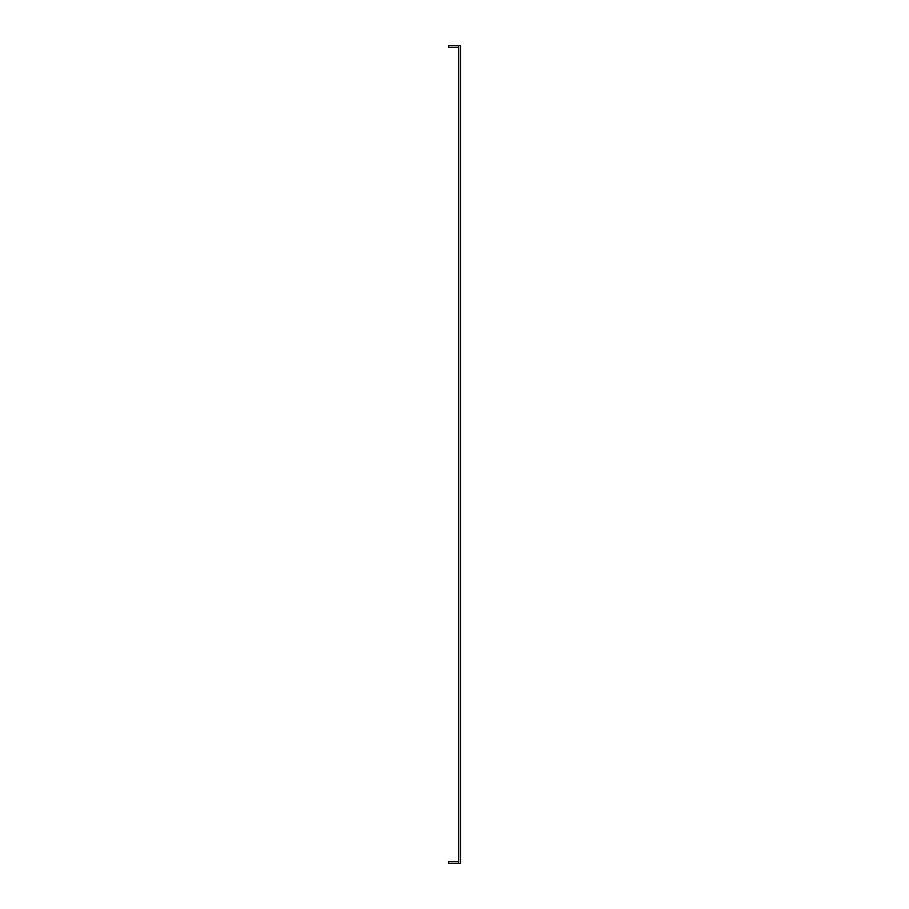 <?xml version="1.0" encoding="UTF-8"?>
<svg xmlns="http://www.w3.org/2000/svg" width="909" height="909" viewBox="0 0 909 909"><rect width="100%" height="100%" fill="white"/><g stroke="black" fill="none" stroke-linecap="round" stroke-linejoin="round"><path stroke-width="1.36" d="M458.602 45.45L458.602 863.55L460.42 863.55L460.42 45.45L448.58 45.45L448.58 47.268L458.602 47.268M458.602 861.732L448.58 861.732L448.58 863.55L458.602 863.55"/></g></svg>
